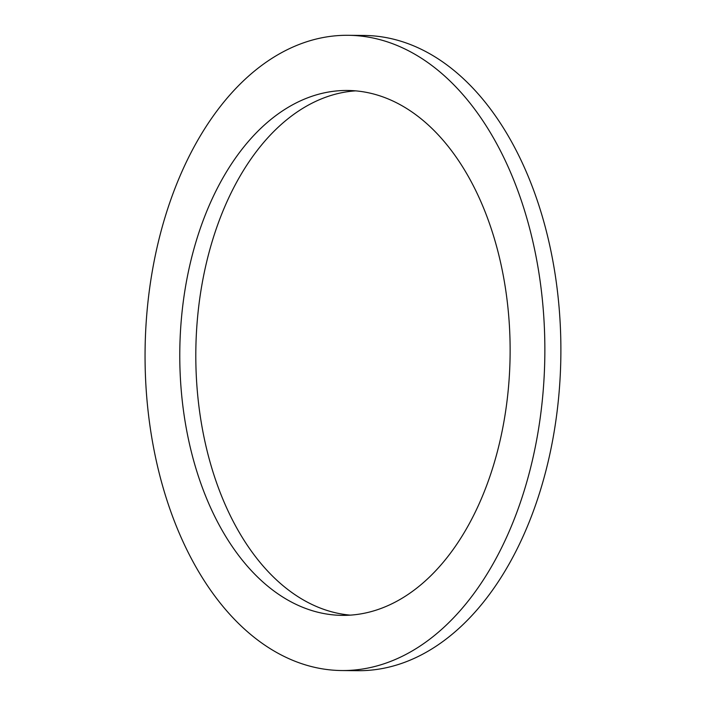 <?xml version="1.0" encoding="UTF-8"?>
<svg xmlns="http://www.w3.org/2000/svg" width="706" height="706" viewBox="0 0 706 706"><rect width="100%" height="100%" fill="white"/><g stroke="black" fill="none" stroke-linecap="round" stroke-linejoin="round"><path stroke-width="1.06" d="M355.559 90.862A262.464 165.169 -89.4 0 0 269.33 136.117A262.464 165.169 -89.4 0 0 201.431 423.45A262.464 165.169 -89.4 0 0 350.37 615.138M253.304 135.958A262.464 165.169 90.6 0 1 347.546 90.474A262.464 165.169 90.6 0 1 510.111 354.553A262.464 165.169 90.6 0 1 342.348 615.367A262.464 165.169 90.6 0 1 186.481 429.407A262.464 165.169 90.6 0 1 253.304 135.958M348.093 35.3L364.128 35.459A317.638 199.895 90.6 0 1 560.864 355.056A317.638 199.895 90.6 0 1 357.836 670.7L341.801 670.541A317.638 199.895 -89.4 0 0 544.838 354.897A317.638 199.895 -89.4 0 0 348.093 35.3A317.638 199.895 -89.4 0 0 234.039 90.35A317.638 199.895 -89.4 0 0 153.176 445.486A317.638 199.895 -89.4 0 0 341.801 670.541"/></g></svg>
